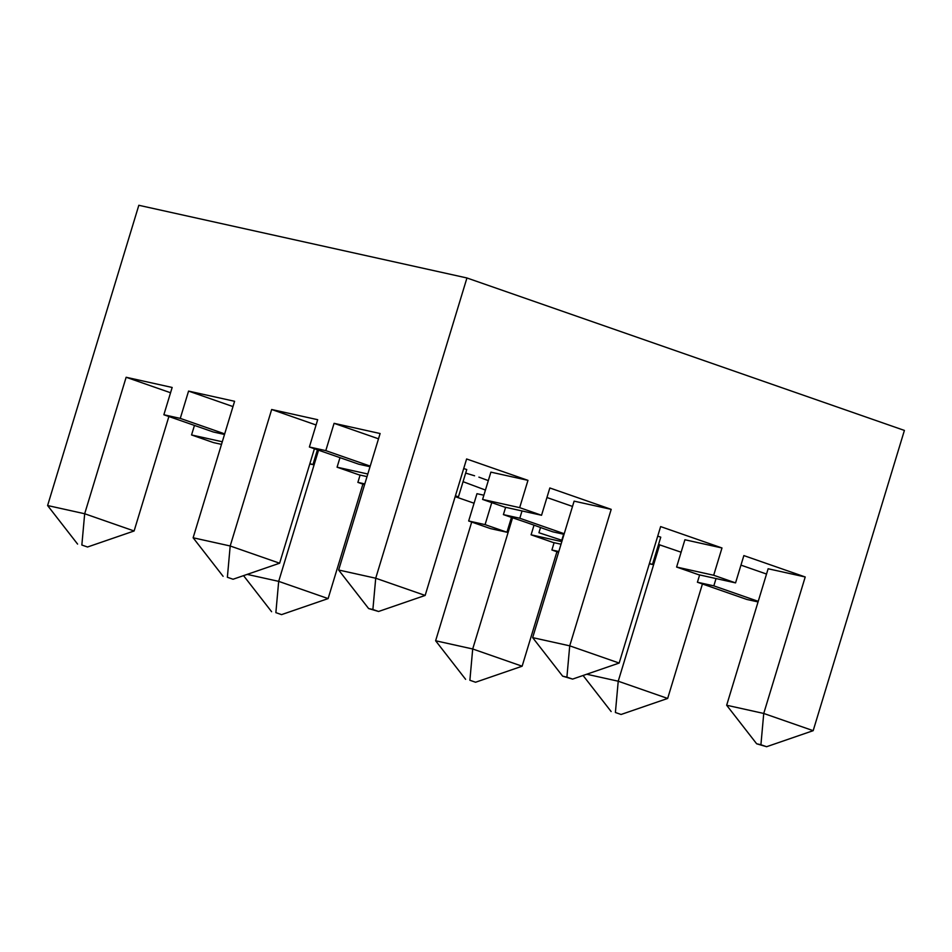 <?xml version="1.0" encoding="UTF-8"?>
<svg xmlns="http://www.w3.org/2000/svg" width="952" height="952" viewBox="0 0 952 952"><rect width="100%" height="100%" fill="white"/><g stroke="black" fill="none" stroke-linecap="round" stroke-linejoin="round"><path stroke-width="1.43" d="M483.878 495.218L476.964 493.695L468.67 520.982L490.542 528.61L506.952 532.239L511.45 517.412M455.318 496.17L458.447 496.861L466.742 469.562L463.719 468.515M740.953 565.131L766.527 574.044M805.213 576.971L768.133 568.76L726.662 705.242L763.742 713.453L805.213 576.971L743.857 555.587L735.563 582.886L698.482 574.675L676.61 567.047L684.904 539.748L721.985 547.971L660.628 526.587L619.169 663.056L569.724 645.837L611.196 509.356L574.115 501.145L532.656 637.626L569.724 645.837L566.904 677.122L562.644 676.17L572.592 679.097L566.904 677.122M541.545 515.27L519.673 507.642L482.593 499.431L504.477 507.059L541.545 515.27L549.84 487.971L611.196 509.356M378.503 438.812L334.081 423.331L380.11 433.529L338.638 570.01L375.719 578.221L425.151 595.44L466.611 458.971L527.967 480.355L490.887 472.132L482.593 499.431M316.076 424.985L271.665 409.503L317.682 419.701L309.388 447L358.821 464.219L370.019 466.706M224.505 434.469L213.296 431.982L163.863 414.763L180.273 418.392L188.567 391.093L234.585 401.292L193.125 537.773L230.194 545.984L271.665 409.503M188.567 391.093L232.978 406.575M170.551 392.748L126.14 377.266L172.157 387.464L163.863 414.763M474.06 503.227L455.163 496.647M681.12 552.208L658.546 544.485M657.725 536.131L660.759 537.178L652.465 564.476L649.323 563.786M546.948 497.515L572.509 506.428M465.671 473.096A114.288 6.378 16.9 0 1 474.584 475.786M126.14 377.266L84.68 513.747L47.6 505.536L138.825 205.287L466.944 277.972L904.4 430.423L813.175 730.672L763.742 713.453L760.922 744.738L756.65 743.786L766.61 746.713L760.922 744.738M367.02 476.607L358.952 474.822L337.079 467.194L339.983 457.65M564.036 534.322L552.838 531.835L543.83 528.705A114.288 6.378 16.9 0 0 512.414 517.745L503.406 514.615L505.619 507.309M561.025 544.223L552.969 542.438L531.097 534.81L534.024 525.159M531.097 534.81L561.823 541.617M540.534 527.491L538.927 532.739L561.799 540.248L538.927 532.739M563.632 534.227L561.799 540.248M221.495 444.37L213.426 442.585L191.554 434.957L194.458 425.425M512.557 517.805L472.704 648.978L435.623 640.767L471.704 522.041M370.209 466.111L325.798 450.629L309.388 447M325.798 450.629L334.081 423.331M466.944 277.972L375.719 578.221L372.887 609.506L368.626 608.554L378.575 611.481L372.887 609.506M676.61 567.047L713.691 575.258L721.985 547.971M713.691 575.258L735.563 582.886M519.673 507.642L527.967 480.355M586.718 674.23L618.229 681.216L667.661 698.447L702.433 583.981M469.883 680.263L475.572 682.239L469.883 680.263L472.704 648.978L522.136 666.21L556.92 551.743M758.054 601.938L746.844 599.451L697.411 582.231L699.637 574.925M81.848 545.032L87.536 547.007L81.848 545.032L84.68 513.747L134.113 530.978L168.885 416.512M247.187 574.389L278.686 581.363L318.551 450.189M275.866 612.648L281.554 614.623L275.866 612.648L278.686 581.363L328.119 598.594L362.902 484.128M615.397 712.501L621.085 714.476L615.397 712.501L618.229 681.216L659.688 544.734M227.373 577.269L233.061 579.244L227.373 577.269L230.194 545.984L279.626 563.215L314.41 448.749M583.076 675.492L611.136 711.549M621.085 714.476L667.661 698.447M243.545 575.639L271.606 611.708M281.554 614.623L328.119 598.594M193.125 537.773L223.101 576.317M233.061 579.244L279.626 563.215M532.656 637.626L562.644 676.17M572.592 679.097L619.169 663.056M726.662 705.242L756.65 743.786M766.61 746.713L813.175 730.672M338.638 570.01L368.626 608.554M378.575 611.481L425.151 595.44M47.6 505.536L77.588 544.092M87.536 547.007L134.113 530.978M435.623 640.767L465.611 679.323M475.572 682.239L522.136 666.21M191.554 434.957L222.292 441.764M180.273 418.392L224.684 433.874M309.9 463.576L312.934 464.624L317.433 449.796M312.934 464.624L309.793 463.933M458.447 496.861L455.425 495.802M558.812 551.517L551.898 549.994L558.574 552.315M551.898 549.994L554.112 542.688M506.952 532.239L485.08 524.623L491.756 502.62M485.08 524.623L468.67 520.982M697.411 582.231L713.822 585.861L716.035 578.566M713.822 585.861L758.232 601.343M649.431 563.417L652.465 564.476M337.079 467.194L367.805 474.001M364.557 484.699L357.881 482.378L360.094 475.072M357.881 482.378L364.794 483.902M503.406 514.615L519.804 518.245L522.029 510.95M519.804 518.245L564.215 533.727M463.065 481.688L485.449 490.066M478.904 477.142L488.317 480.617"/></g></svg>

